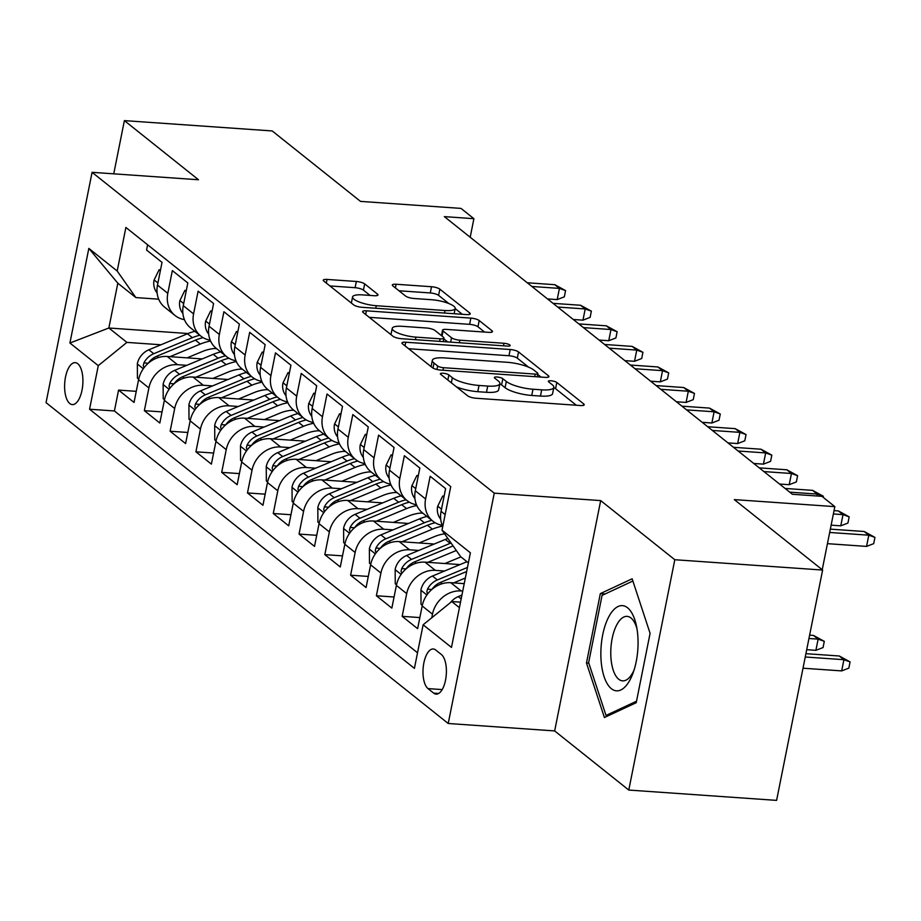 <?xml version="1.0" encoding="UTF-8"?>
<svg xmlns="http://www.w3.org/2000/svg" width="921" height="921" viewBox="0 0 921 921"><rect width="100%" height="100%" fill="white"/><g stroke="black" fill="none" stroke-linecap="round" stroke-linejoin="round"><path stroke-width="1.38" d="M443.036 373.235A4.513 1.163 11.3 0 0 440.388 373.765A4.513 1.163 11.3 0 0 440.745 374.363L467.638 395.811A6.447 1.658 11.3 0 0 475.973 398.24L580.437 405.528A6.447 1.658 11.3 0 0 584.225 404.78A6.447 1.658 11.3 0 0 583.707 403.916L556.814 382.468A4.513 1.163 11.3 0 0 550.988 380.776A4.513 1.163 11.3 0 0 548.329 381.306A4.513 1.163 11.3 0 0 548.697 381.904L552.174 384.679A20.63 5.307 11.3 0 1 553.832 387.419A20.63 5.307 11.3 0 1 541.698 389.836L532.994 389.226A20.63 5.307 11.3 0 1 506.32 381.478L502.843 378.704A4.513 1.163 11.3 0 0 497.006 377A4.513 1.163 11.3 0 0 494.358 377.529A4.513 1.163 11.3 0 0 494.715 378.128L498.203 380.903A20.63 5.307 11.3 0 1 499.861 383.654A20.63 5.307 11.3 0 1 487.727 386.072L479.024 385.462A20.63 5.307 11.3 0 1 452.349 377.702L448.872 374.928A4.513 1.163 11.3 0 0 443.036 373.235M69.789 403.536A21.022 9.06 -86 0 0 72.299 404.595A21.022 9.06 -86 0 0 82.499 387.269A21.022 9.06 -86 0 0 77.744 363.703A21.022 9.06 -86 0 0 75.234 362.655A21.022 9.06 -86 0 0 65.023 379.982A21.022 9.06 -86 0 0 69.789 403.536M364.681 283.898A6.447 1.658 11.3 0 0 356.358 281.481L327.047 279.431A6.447 1.658 11.3 0 0 323.248 280.191A6.447 1.658 11.3 0 0 323.766 281.043L353.629 304.863A6.447 1.658 11.3 0 0 361.965 307.292L466.429 314.579A6.447 1.658 11.3 0 0 470.228 313.831A6.447 1.658 11.3 0 0 469.71 312.967L439.847 289.148A6.447 1.658 11.3 0 0 431.512 286.73L396.111 284.255A6.447 1.658 11.3 0 0 392.311 285.003A6.447 1.658 11.3 0 0 392.83 285.867L405.608 296.067A6.447 1.658 11.3 0 0 413.943 298.485L431.5 299.716A17.246 4.432 11.3 0 1 455.193 308.489A17.246 4.432 11.3 0 1 445.039 310.515L376.275 305.714A17.246 4.432 11.3 0 1 352.582 296.93A17.246 4.432 11.3 0 1 362.736 294.904L374.191 295.71A6.447 1.658 11.3 0 0 377.99 294.95A6.447 1.658 11.3 0 0 377.46 294.098L364.681 283.898L363.438 290.127A6.447 1.658 11.3 0 0 355.103 287.697L329.914 285.947M674.805 559.726L600.688 500.598L554.661 730.929L628.778 790.057L674.805 559.726L822.626 570.053L734.325 499.608L834.84 506.631L821.946 496.338L792.382 494.278L444.336 216.619L473.901 218.691L461.007 208.399L360.502 201.388L272.202 130.943L124.381 120.616L113.744 173.827M600.688 500.598L494.255 493.161L92.077 172.319L198.499 179.756L124.381 120.616M405.747 342.221A6.447 1.658 11.3 0 0 401.947 342.969A6.447 1.658 11.3 0 0 402.477 343.832L432.329 367.652A6.447 1.658 11.3 0 0 440.664 370.069L545.128 377.368A6.447 1.658 11.3 0 0 548.928 376.608A6.447 1.658 11.3 0 0 548.409 375.756L518.546 351.937A6.447 1.658 11.3 0 0 510.211 349.508L405.747 342.221L405.021 345.859M392.979 336.257L363.116 312.438A6.447 1.658 11.3 0 1 362.598 311.574A6.447 1.658 11.3 0 1 366.397 310.826L470.861 318.113A6.447 1.658 11.3 0 1 479.196 320.543L491.975 330.731A6.447 1.658 11.3 0 1 492.493 331.595A6.447 1.658 11.3 0 1 488.706 332.354L446.328 329.396A6.447 1.658 11.3 0 0 442.541 330.144A6.447 1.658 11.3 0 0 443.059 331.007L451.543 337.765A6.447 1.658 11.3 0 0 459.867 340.194L503.983 343.268A4.513 1.163 11.3 0 1 510.176 345.571A4.513 1.163 11.3 0 1 507.517 346.1L401.314 338.686A6.447 1.658 11.3 0 1 392.979 336.257M822.626 570.053L776.599 800.384L628.778 790.057M136.262 391.333L118.567 390.101L134.04 402.442L138.576 379.717L148.891 387.948A26.272 22.726 -51.4 0 1 177.523 364.693L186.756 365.338M162.038 411.906L144.355 410.674L159.817 423.015L164.364 400.29L174.679 408.51A26.272 22.726 -51.4 0 1 203.299 385.266L212.532 385.911M187.826 432.467L170.132 431.235L185.605 443.577L190.14 420.851L200.456 429.082A26.272 22.726 -51.4 0 1 229.087 405.827L238.309 406.472M213.603 453.04L195.92 451.808L211.381 464.138L215.928 441.424L226.232 449.644A26.272 22.726 -51.4 0 1 254.864 426.4L264.097 427.045M239.379 473.601L221.696 472.369L237.169 484.711L241.705 461.985L252.02 470.217A26.272 22.726 -51.4 0 1 280.64 446.961L289.873 447.606M265.167 494.174L247.473 492.942L262.946 505.272L267.481 482.558L277.797 490.778A26.272 22.726 -51.4 0 1 306.428 467.534L315.65 468.179M290.944 514.735L273.261 513.504L288.722 525.845L293.269 503.119L303.585 511.351A26.272 22.726 -51.4 0 1 332.205 488.095L341.438 488.74M316.732 535.308L299.037 534.076L314.51 546.406L319.046 523.692L329.361 531.912A26.272 22.726 -51.4 0 1 357.981 508.668L367.214 509.313M342.508 555.87L324.825 554.638L340.286 566.979L344.834 544.253L355.138 552.485A26.272 22.726 -51.4 0 1 383.769 529.23L393.002 529.874M368.285 576.442L350.602 575.211L366.074 587.54L370.61 564.826L380.926 573.046A26.272 22.726 -51.4 0 1 409.546 549.802L418.779 550.447M394.073 597.004L376.378 595.772L391.851 608.113L396.387 585.388L406.702 593.619A26.272 22.726 -51.4 0 1 435.334 570.364L444.555 571.008M419.849 617.577L402.166 616.345L417.627 628.675L422.175 605.96A26.272 22.726 -51.4 0 1 450.795 582.705L464.219 583.649M442.759 526.478A26.272 22.726 -51.4 0 1 441.078 511.339L445.614 488.614L430.153 476.272L425.606 498.998A26.272 22.726 -51.4 0 0 432.87 521.182A26.272 22.726 -51.4 0 0 442.241 525.304M393.359 522.403L408.602 516.059A41.71 36.08 -51.4 0 1 422.566 512.962A26.272 22.726 128.6 0 1 415.302 490.766L419.838 468.041L404.365 455.711L399.829 478.425A26.272 22.726 -51.4 0 0 407.094 500.621A26.272 22.726 -51.4 0 0 416.465 504.743M367.571 501.83L382.814 495.498A41.71 36.08 -51.4 0 1 396.79 492.401A26.272 22.726 128.6 0 1 389.514 470.205L394.061 447.479L378.589 435.138L374.053 457.864A26.272 22.726 -51.4 0 0 381.317 480.048A26.272 22.726 -51.4 0 0 390.677 484.17M341.795 481.269L357.037 474.925A41.71 36.08 -51.4 0 1 371.002 471.828A26.272 22.726 128.6 0 1 363.737 449.632L368.273 426.918L352.812 414.577L348.265 437.291A26.272 22.726 -51.4 0 0 355.529 459.487A26.272 22.726 -51.4 0 0 364.9 463.608M355.529 459.487L345.214 451.255A26.272 22.726 128.6 0 1 337.961 429.071L342.497 406.345L327.024 394.004L322.488 416.729A26.272 22.726 -51.4 0 0 329.753 438.914A26.272 22.726 -51.4 0 0 339.124 443.036M290.23 440.134L305.473 433.791A41.71 36.08 -51.4 0 1 319.437 430.694A26.272 22.726 128.6 0 1 312.173 408.498L316.72 385.784L301.248 373.442L296.712 396.157A26.272 22.726 -51.4 0 0 303.965 418.353A26.272 22.726 -51.4 0 0 313.336 422.474M264.454 419.562L279.696 413.23A41.71 36.08 -51.4 0 1 293.661 410.133A26.272 22.726 128.6 0 1 286.396 387.937L290.932 365.211L275.471 352.87L270.924 375.595A26.272 22.726 -51.4 0 0 278.188 397.78A26.272 22.726 -51.4 0 0 287.559 401.901M238.666 399L253.92 392.657A41.71 36.08 -51.4 0 1 267.884 389.56A26.272 22.726 128.6 0 1 260.608 367.364L265.156 344.65L249.683 332.308L245.147 355.022A26.272 22.726 -51.4 0 0 252.412 377.219A26.272 22.726 -51.4 0 0 261.771 381.34M212.889 378.427L228.132 372.096A41.71 36.08 -51.4 0 1 242.096 368.999A26.272 22.726 128.6 0 1 234.832 346.803L239.368 324.077L223.907 311.735L219.359 334.461A26.272 22.726 -51.4 0 0 226.624 356.657A26.272 22.726 -51.4 0 0 235.995 360.767M187.113 357.866L202.355 351.523A41.71 36.08 -51.4 0 1 216.32 348.426A26.272 22.726 128.6 0 1 209.055 326.23L213.591 303.516L198.119 291.174L193.583 313.888A26.272 22.726 -51.4 0 0 200.847 336.084A26.272 22.726 -51.4 0 0 210.218 340.206M200.847 336.084L190.532 327.853A26.272 22.726 128.6 0 1 183.267 305.668L187.815 282.943L172.342 270.601L167.806 293.327A26.272 22.726 -51.4 0 0 175.071 315.523A26.272 22.726 -51.4 0 0 184.43 319.633M240.404 369.091L242.396 369.229M138.576 379.717A26.272 22.726 128.6 0 1 167.208 356.473L202.217 358.914M266.192 389.652L268.172 389.79M164.364 400.29A26.272 22.726 128.6 0 1 192.984 377.034L227.994 379.487M291.969 410.225L293.949 410.363M190.14 420.851A26.272 22.726 128.6 0 1 218.772 397.607L253.782 400.048M317.757 430.786L319.737 430.924M215.928 441.424A26.272 22.726 128.6 0 1 244.549 418.169L279.558 420.621M343.533 451.359L345.513 451.497M241.705 461.985A26.272 22.726 128.6 0 1 270.337 438.741L305.346 441.182M369.309 471.92L371.301 472.059M267.481 482.558A26.272 22.726 128.6 0 1 296.113 459.303L331.123 461.755M395.097 492.493L397.078 492.631M293.269 503.119A26.272 22.726 128.6 0 1 321.89 479.876L356.899 482.316M420.874 513.055L422.854 513.193M319.046 523.692A26.272 22.726 128.6 0 1 347.678 500.437L382.687 502.889M344.834 544.253A26.272 22.726 128.6 0 1 373.454 521.01L408.464 523.45M370.61 564.826A26.272 22.726 128.6 0 1 399.23 541.571L434.252 544.023M396.387 585.388A26.272 22.726 128.6 0 1 425.018 562.144L460.028 564.585M441.389 654.52L435.714 649.996A20.366 8.784 -86 0 0 433.284 648.983A20.366 8.784 -86 0 0 423.395 665.768A20.366 8.784 -86 0 0 428.012 688.597L433.676 693.122A20.366 8.784 -86 0 0 436.117 694.135A20.366 8.784 -86 0 0 445.994 677.349A20.366 8.784 -86 0 0 441.389 654.52M494.255 493.161L448.228 723.492L46.05 402.65L92.077 172.319M118.567 390.101L114.411 410.962L89.567 409.223L414.415 668.37L423.119 624.795L451.75 601.54L460.523 602.15M89.567 409.223L98.282 365.649L69.915 343.026L88.83 248.405L117.186 271.027L125.889 227.452L450.737 486.587L442.022 530.174L470.389 552.796L451.474 647.417L423.119 624.795M431.765 617.761L432.479 614.18A26.272 22.726 -51.4 0 1 461.11 590.937L462.745 591.052M147.613 244.779L146.566 250.04L162.027 262.381L157.491 285.096A26.272 22.726 128.6 0 0 164.755 307.292L175.071 315.523M402.166 616.345L406.702 593.619M376.378 595.772L380.926 573.046M350.602 575.211L355.138 552.485M324.825 554.638L329.361 531.912M299.037 534.076L303.585 511.351M273.261 513.504L277.797 490.778M247.473 492.942L252.02 470.217M221.696 472.369L226.232 449.644M195.92 451.808L200.456 429.082M170.132 431.235L174.679 408.51M144.355 410.674L148.891 387.948M114.411 410.962L417.524 652.77M188.045 333.529L108.862 328.003L126.902 342.393L160.968 344.776M214.628 348.518L216.608 348.656M451.75 601.54L459.418 607.664M468.375 562.846L460.707 556.721L442.022 530.174M554.661 730.929L448.228 723.492M470.194 237.25L473.901 218.691M822.223 569.731L834.84 506.631M158.688 299.175L135.859 297.575L117.819 283.184L108.862 328.003L69.915 343.026M117.186 271.027L135.859 297.575M126.902 342.393L98.282 365.649M88.83 248.405L117.819 283.184M632.14 578.791L600.331 593.619L586.47 662.993L604.418 717.517L636.227 702.688L650.088 633.314L632.14 578.791M588.818 663.155L586.47 662.993M605.155 593.964L600.331 593.619M456.367 386.82A20.63 5.307 11.3 0 0 477.78 391.69L479.024 385.462M499.861 383.654L498.618 389.882A20.63 5.307 11.3 0 1 486.484 392.3L477.78 391.69M553.832 387.419L552.588 393.647A20.63 5.307 11.3 0 1 540.454 396.065L531.751 395.454A20.63 5.307 11.3 0 1 505.076 387.695L501.6 384.92A4.513 1.163 11.3 0 0 499.781 384.034M576.327 405.24L555.57 388.697A4.513 1.163 11.3 0 0 553.763 387.81M528.573 367.145L517.303 358.154A6.447 1.658 11.3 0 0 508.968 355.736L408.613 348.725M541.018 377.08L537.691 374.421M437.671 365.994A4.513 1.163 11.3 0 0 443.508 367.698L535.205 374.099A4.513 1.163 11.3 0 0 537.864 373.569A4.513 1.163 11.3 0 0 537.496 372.97L533.823 370.035A20.63 5.307 11.3 0 0 507.16 362.287L444.475 357.912A20.63 5.307 11.3 0 0 432.34 360.318A20.63 5.307 11.3 0 0 434.01 363.07L437.671 365.994L436.968 369.494M432.34 360.318L431.097 366.546A20.63 5.307 11.3 0 0 431.086 366.65M369.263 317.331L469.618 324.342L470.861 318.113M484.584 332.067L477.953 326.771A6.447 1.658 11.3 0 0 469.618 324.342M443.784 338.801L447.698 341.921M402.373 326.322A17.246 4.432 11.3 0 0 392.231 328.348A17.246 4.432 11.3 0 0 415.912 337.121L440.134 338.813A6.447 1.658 11.3 0 0 443.934 338.065A6.447 1.658 11.3 0 0 443.415 337.201L434.931 330.443A6.447 1.658 11.3 0 0 426.596 328.014L402.373 326.322M392.231 328.348L390.988 334.565A17.246 4.432 11.3 0 0 390.965 334.657M370.081 295.422L363.438 290.127M448.849 303.55L438.603 295.376A6.447 1.658 11.3 0 0 430.268 292.947L398.977 290.771M462.319 314.303L455.17 308.593M450.427 602.61A17.407 15.058 -51.4 0 1 458.232 596.612L461.939 595.07M839.273 655.994L850.071 661.9L848.828 668.128L841.679 670.902L843.912 659.701L839.273 655.994L805.91 653.668M850.071 661.9L843.912 659.701L805.242 656.995M841.679 670.902L803.008 668.209M827.438 543.666L866.557 546.406L868.791 535.193L829.671 532.465M864.151 531.498L874.95 537.404L868.791 535.193L864.151 531.498L830.339 529.138M874.95 537.404L873.707 543.632L866.557 546.406M611.371 688.701A42.7 18.408 -86 0 0 632.992 673.193A42.7 18.408 -86 0 0 636.33 625.394A42.7 18.408 -86 0 0 627.546 607.768A42.7 18.408 -86 0 0 602.702 634.868A42.7 18.408 -86 0 0 611.371 688.701M636.952 628.652A32.327 13.942 -86 0 0 630.966 617.979A32.327 13.942 -86 0 0 627.097 616.368A32.327 13.942 -86 0 0 611.417 643.008A32.327 13.942 -86 0 0 618.728 679.249A32.327 13.942 -86 0 0 622.596 680.861A32.327 13.942 -86 0 0 634.062 670.062M636.515 701.226L606.03 715.444L588.634 662.613L602.069 595.403L632.877 581.036M608.493 715.617L606.03 715.444M453.581 582.901L465.347 578.02M422.29 605.385L421.024 604.372L420.943 589.866A17.407 15.058 -51.4 0 1 432.456 576.039L466.959 561.706M467.454 567.44L437.348 579.954A17.407 15.058 128.6 0 0 427.494 589.164L431.868 589.463A17.407 15.058 -51.4 0 1 440.445 582.417L466.636 571.538M427.494 589.164L426.849 591.719L427.586 594.057M813.496 635.432L824.295 641.338L823.052 647.567L815.891 650.341L818.136 639.139L813.496 635.432L809.605 635.156M824.295 641.338L818.136 639.139L808.949 638.495M815.891 650.341L806.704 649.696M444.912 563.525L460.166 557.193A41.71 36.08 -51.4 0 1 460.914 556.894M427.805 562.34L456.321 550.493M396.514 584.823L395.247 583.81L395.155 569.305A17.407 15.058 -51.4 0 1 406.668 555.478L445.269 539.441A50.252 43.46 -51.4 0 1 447.848 538.451M451.048 542.987A50.252 43.46 128.6 0 0 450.162 543.344L411.572 559.381A17.407 15.058 128.6 0 0 401.717 568.591L401.061 571.158L401.798 573.484M401.717 568.591L406.092 568.902A17.407 15.058 -51.4 0 1 414.657 561.856L453.086 545.888M419.136 542.964L434.378 536.632A41.71 36.08 -51.4 0 1 444.613 533.846M402.017 541.767L432.375 529.161A50.252 43.46 -51.4 0 1 442.598 526.133M370.726 564.251L369.471 563.238L369.379 548.732A17.407 15.058 -51.4 0 1 380.891 534.905L419.481 518.88A50.252 43.46 -51.4 0 1 426.918 516.439M380.327 548.306A17.407 15.058 -51.4 0 1 388.881 541.283L427.471 525.246A50.252 43.46 -51.4 0 1 435.149 522.76M431.822 520.342A50.252 43.46 128.6 0 0 424.385 522.783L385.784 538.82A17.407 15.058 128.6 0 0 375.941 548.03L375.284 550.585L376.021 552.922M376.24 521.205L406.587 508.588A50.252 43.46 -51.4 0 1 416.822 505.56M344.949 543.689L343.683 542.676L343.602 528.17A17.407 15.058 -51.4 0 1 355.103 514.344L393.704 498.307A50.252 43.46 -51.4 0 1 401.142 495.866M354.55 527.745A17.407 15.058 -51.4 0 1 363.104 520.722L401.694 504.685A50.252 43.46 -51.4 0 1 409.373 502.187M406.034 499.781A50.252 43.46 128.6 0 0 398.597 502.21L360.007 518.247A17.407 15.058 128.6 0 0 350.153 527.457L349.496 530.024L350.233 532.35M443.934 497.064L442.667 496.062L437.613 506.446A17.407 15.058 128.6 0 0 440.699 519.122M831.133 525.166L840.769 525.833L843.014 514.632L833.367 513.953M838.375 510.925L849.174 516.831L843.014 514.632L838.375 510.925L834.035 510.625M849.174 516.831L847.93 523.059L840.769 525.833M444.106 496.154L442.667 496.062M418.146 476.491L416.891 475.489L411.825 485.885A17.407 15.058 128.6 0 0 414.922 498.56M816.846 495.982L817.226 494.059L789.7 492.148M812.587 490.363L823.386 496.269L817.226 494.059L812.587 490.363L785.06 488.441M823.386 496.269L823.178 497.328M418.33 475.593L416.891 475.489M392.369 455.93L391.114 454.928L386.049 465.324A17.407 15.058 128.6 0 0 389.134 477.987M779.534 484.032L789.205 484.699L791.45 473.498L763.923 471.575M786.81 469.791L797.609 475.697L791.45 473.498L786.81 469.791L759.284 467.868M797.609 475.697L796.366 481.925L789.205 484.699M392.553 455.02L391.114 454.928M366.593 435.357L365.326 434.355L360.261 444.751A17.407 15.058 128.6 0 0 363.358 457.426M753.746 463.459L763.428 464.138L765.673 452.925L738.147 451.014M761.034 449.229L771.821 455.135L765.673 452.925L761.034 449.229L733.507 447.307M771.821 455.135L770.578 461.363L763.428 464.138M366.765 434.459L365.326 434.355M350.464 500.633L380.81 488.026A50.252 43.46 -51.4 0 1 391.034 484.999M319.173 523.116L317.906 522.103L317.814 507.598A17.407 15.058 -51.4 0 1 329.327 493.771L367.916 477.746A50.252 43.46 -51.4 0 1 375.354 475.305M328.774 507.172A17.407 15.058 -51.4 0 1 337.316 500.149L375.918 484.112A50.252 43.46 -51.4 0 1 383.585 481.625M380.258 479.208A50.252 43.46 128.6 0 0 372.821 481.648L334.231 497.685A17.407 15.058 128.6 0 0 324.376 506.895L323.72 509.451L324.457 511.788M340.805 414.795L339.55 413.794L334.484 424.19A17.407 15.058 128.6 0 0 337.581 436.853M727.97 442.897L737.652 443.565L739.885 432.363L712.359 430.441M735.246 428.656L746.045 434.562L739.885 432.363L735.246 428.656L707.719 426.734M746.045 434.562L744.801 440.791L737.652 443.565M340.989 413.886L339.55 413.794M324.676 480.071L355.034 467.454A50.252 43.46 -51.4 0 1 365.257 464.426M293.385 502.555L292.118 501.542L292.038 487.036A17.407 15.058 -51.4 0 1 303.55 473.21L342.14 457.173A50.252 43.46 -51.4 0 1 349.577 454.732M302.986 486.61A17.407 15.058 -51.4 0 1 311.54 479.588L350.13 463.551A50.252 43.46 -51.4 0 1 357.809 461.053M354.481 458.646A50.252 43.46 128.6 0 0 347.044 461.087L308.443 477.113A17.407 15.058 128.6 0 0 298.6 486.323L297.944 488.89L298.68 491.215M316.007 460.696L331.261 454.364A41.71 36.08 -51.4 0 1 345.225 451.267M298.899 459.498L329.246 446.892A50.252 43.46 -51.4 0 1 339.481 443.864M267.608 481.982L266.342 480.969L266.25 466.463A17.407 15.058 -51.4 0 1 277.762 452.637L316.364 436.612A50.252 43.46 -51.4 0 1 323.801 434.171M277.209 466.038A17.407 15.058 -51.4 0 1 285.763 459.015L324.353 442.978A50.252 43.46 -51.4 0 1 332.032 440.491M328.693 438.074A50.252 43.46 128.6 0 0 321.256 440.514L282.666 456.551A17.407 15.058 128.6 0 0 272.812 465.761L272.156 468.317L272.892 470.654M273.111 438.937L303.47 426.319A50.252 43.46 -51.4 0 1 313.693 423.292M241.832 461.421L240.565 460.408L240.473 445.902A17.407 15.058 -51.4 0 1 251.986 432.076L290.576 416.039A50.252 43.46 -51.4 0 1 298.013 413.598M251.433 445.476A17.407 15.058 -51.4 0 1 259.975 438.454L298.565 422.417A50.252 43.46 -51.4 0 1 306.244 419.918M302.917 417.512A50.252 43.46 128.6 0 0 295.48 419.953L256.878 435.978A17.407 15.058 128.6 0 0 247.035 445.188L246.379 447.756L247.116 450.081M247.335 418.364L277.693 405.758A50.252 43.46 -51.4 0 1 287.916 402.73M216.044 440.848L214.777 439.835L214.697 425.329A17.407 15.058 -51.4 0 1 226.209 411.503L264.799 395.477A50.252 43.46 -51.4 0 1 272.236 393.037M277.129 396.939A50.252 43.46 128.6 0 0 269.692 399.38L231.102 415.417A17.407 15.058 128.6 0 0 221.247 424.627L225.622 424.926A17.407 15.058 -51.4 0 1 234.199 417.881L272.789 401.844A50.252 43.46 -51.4 0 1 280.468 399.357M221.247 424.627L220.591 427.183L221.328 429.52M221.558 397.803L251.905 385.185A50.252 43.46 -51.4 0 1 262.128 382.157M190.267 420.287L189.001 419.274L188.909 404.768A17.407 15.058 -51.4 0 1 200.421 390.941L239.011 374.905A50.252 43.46 -51.4 0 1 246.46 372.464M199.869 404.342A17.407 15.058 -51.4 0 1 208.411 397.319L247.012 381.282A50.252 43.46 -51.4 0 1 254.691 378.784M251.352 376.378A50.252 43.46 128.6 0 0 243.915 378.819L205.325 394.844A17.407 15.058 128.6 0 0 195.471 404.054L194.815 406.622L195.551 408.947M315.028 394.223L313.762 393.221L308.708 403.617A17.407 15.058 128.6 0 0 311.793 416.292M702.193 422.325L711.864 423.004L714.109 411.791L686.582 409.88M709.469 408.095L720.268 414.001L714.109 411.791L709.469 408.095L681.943 406.173M720.268 414.001L719.025 420.229L711.864 423.004M315.212 393.325L313.762 393.221M289.24 373.661L287.985 372.66L282.92 383.055A17.407 15.058 128.6 0 0 286.017 395.719M676.405 401.763L686.087 402.431L688.321 391.229L660.806 389.307M683.681 387.522L694.48 393.428L688.321 391.229L683.681 387.522L656.155 385.6M694.48 393.428L693.237 399.656L686.087 402.431M289.424 372.752L287.985 372.66M263.464 353.1L262.209 352.087L257.143 362.483A17.407 15.058 128.6 0 0 260.229 375.158M650.629 381.19L660.311 381.87L662.544 370.668L635.018 368.745M657.905 366.961L668.704 372.867L662.544 370.668L657.905 366.961L630.378 365.038M668.704 372.867L667.46 379.095L660.311 381.87M263.648 352.19L262.209 352.087M237.687 332.527L236.421 331.525L231.355 341.921A17.407 15.058 128.6 0 0 234.452 354.585M624.852 360.629L634.523 361.297L636.768 350.095L609.242 348.173M632.128 346.388L642.927 352.294L636.768 350.095L632.128 346.388L604.602 344.466M642.927 352.294L641.672 358.522L634.523 361.297M237.86 331.618L236.421 331.525M211.899 311.966L210.644 310.953L205.579 321.348A17.407 15.058 128.6 0 0 208.676 334.024M599.064 340.056L608.746 340.735L610.98 329.534L583.454 327.611M606.34 325.827L617.139 331.733L610.98 329.534L606.34 325.827L578.814 323.904M617.139 331.733L615.896 337.961L608.746 340.735M212.083 311.056L210.644 310.953M195.77 377.23L226.129 364.624A50.252 43.46 -51.4 0 1 236.352 361.596M164.479 399.714L163.213 398.701L163.132 384.195A17.407 15.058 -51.4 0 1 174.645 370.369L213.235 354.343A50.252 43.46 -51.4 0 1 220.672 351.903M225.576 355.805A50.252 43.46 128.6 0 0 218.139 358.246L179.537 374.283A17.407 15.058 128.6 0 0 169.694 383.493L174.057 383.792A17.407 15.058 -51.4 0 1 182.634 376.747L221.224 360.71A50.252 43.46 -51.4 0 1 228.903 358.223M169.694 383.493L169.038 386.049L169.775 388.386M186.123 291.393L184.868 290.391L179.802 300.787A17.407 15.058 128.6 0 0 182.888 313.451M573.288 319.495L582.958 320.163L585.203 308.961L557.677 307.038M580.564 305.254L591.363 311.16L585.203 308.961L580.564 305.254L553.037 303.343M591.363 311.16L590.119 317.388L582.958 320.163M186.307 290.483L184.868 290.391M169.994 356.669L200.341 344.051A50.252 43.46 -51.4 0 1 210.575 341.023M138.703 379.153L137.436 378.14L137.344 363.634A17.407 15.058 -51.4 0 1 148.857 349.807L187.458 333.77A50.252 43.46 -51.4 0 1 194.895 331.33M199.788 335.244A50.252 43.46 128.6 0 0 192.351 337.685L153.761 353.71A17.407 15.058 128.6 0 0 143.906 362.92L148.281 363.231A17.407 15.058 -51.4 0 1 156.858 356.185L195.448 340.148A50.252 43.46 -51.4 0 1 203.127 337.65M143.906 362.92L143.25 365.487L143.987 367.813M160.346 270.832L159.08 269.818L154.014 280.214A17.407 15.058 128.6 0 0 157.111 292.89M547.5 298.922L557.182 299.601L559.427 288.4L531.901 286.477M554.776 284.693L565.575 290.599L559.427 288.4L554.776 284.693L527.261 282.77M565.575 290.599L564.331 296.827L557.182 299.601M160.519 269.922L159.08 269.818M167.208 356.473L177.523 364.693M192.984 377.034L203.299 385.266M218.772 397.607L229.087 405.827M244.549 418.169L254.864 426.4M270.337 438.741L280.64 446.961M296.113 459.303L306.428 467.534M321.89 479.876L332.205 488.095M347.678 500.437L357.981 508.668M373.454 521.01L383.769 529.23M399.23 541.571L409.546 549.802M425.018 562.144L435.334 570.364M450.795 582.705L461.11 590.937M441.078 511.339L445.142 514.574M157.491 285.096L167.806 293.327M183.267 305.668L193.583 313.888M209.055 326.23L219.359 334.461M234.832 346.803L245.147 355.022M260.608 367.364L270.924 375.595M286.396 387.937L296.712 396.157M312.173 408.498L322.488 416.729M337.961 429.071L348.265 437.291M363.737 449.632L374.053 457.864M389.514 470.205L399.829 478.425M415.302 490.766L425.606 498.998M422.175 605.96L432.479 614.18M438.672 693.467L433.676 693.122M442.195 689.587L428.012 688.597M451.336 382.802L452.349 377.702M486.484 392.3L487.727 386.072M501.6 384.92L502.843 378.704M505.076 387.695L506.32 381.478M531.751 395.454L532.994 389.226M540.454 396.065L541.698 389.836M555.57 388.697L556.814 382.468M583.419 405.367L583.707 403.916M447.848 380.028L448.872 374.928M508.968 355.736L510.211 349.508M517.303 358.154L518.546 351.937M548.11 377.207L548.409 375.756M443.001 370.242L443.508 367.698M534.698 376.643L535.205 374.099M432.997 368.089L434.01 363.07M365.672 314.464L366.397 310.826M477.953 326.771L479.196 320.543M491.687 332.193L491.975 330.731M442.045 336.107L443.059 331.007M450.668 342.128L451.543 337.765M459.36 342.739L459.867 340.194M503.476 345.812L503.983 343.268M415.406 339.665L415.912 337.121M439.628 341.357L440.134 338.813M377.173 295.549L377.46 294.098M375.756 308.259L376.275 305.714M444.532 313.059L445.039 310.515M395.374 287.893L396.111 284.255M430.268 292.947L431.512 286.73M438.603 295.376L439.847 289.148M469.411 314.418L469.71 312.967M326.31 283.069L327.047 279.431M355.103 287.697L356.358 281.481M458.232 596.612L461.168 598.949M420.943 590.234L426.895 594.989M440.445 582.417L442.092 583.741M432.456 576.039L437.348 579.954M395.155 569.662L401.119 574.416M445.269 539.441L450.162 543.344M414.657 561.856L416.315 563.168M406.668 555.478L411.572 559.381M369.379 549.1L375.342 553.855M427.471 525.246L432.375 529.161M419.481 518.88L424.385 522.783M388.881 541.283L390.539 542.607M380.891 534.905L385.784 538.82M380.304 548.329L375.941 548.03M343.602 528.527L349.554 533.282M401.694 504.685L406.587 508.588M393.704 498.307L398.597 502.21M363.104 520.722L364.751 522.034M355.103 514.344L360.007 518.247M354.527 527.768L350.153 527.457M441.504 509.198L437.728 506.193M415.728 488.637L411.952 485.62M389.94 468.064L386.175 465.059M364.163 447.502L360.387 444.486M317.814 507.966L323.778 512.721M375.918 484.112L380.81 488.026M367.916 477.746L372.821 481.648M337.316 500.149L338.974 501.473M329.327 493.771L334.231 497.685M328.739 507.195L324.376 506.895M338.387 426.93L334.611 423.925M292.038 487.393L298.001 492.148M350.13 463.551L355.034 467.454M342.14 457.173L347.044 461.087M311.54 479.588L313.198 480.9M303.55 473.21L308.443 477.113M302.963 486.633L298.6 486.323M266.25 466.832L272.213 471.587M324.353 442.978L329.246 446.892M316.364 436.612L321.256 440.514M285.763 459.015L287.41 460.339M277.762 452.637L282.666 456.551M277.186 466.061L272.812 465.761M240.473 446.259L246.437 451.014M298.565 422.417L303.47 426.319M290.576 416.039L295.48 419.953M259.975 438.454L261.633 439.766M251.986 432.076L256.878 435.978M251.398 445.499L247.035 445.188M214.697 425.698L220.649 430.452M272.789 401.844L277.693 405.758M264.799 395.477L269.692 399.38M234.199 417.881L235.845 419.205M226.209 411.503L231.102 415.417M188.909 405.125L194.872 409.88M247.012 381.282L251.905 385.185M239.011 374.905L243.915 378.819M208.411 397.319L210.069 398.632M200.421 390.941L205.325 394.844M199.834 404.365L195.471 404.054M312.599 406.368L308.823 403.352M286.822 385.795L283.046 382.791M261.034 365.234L257.27 362.218M235.258 344.661L231.482 341.656M209.481 324.1L205.705 321.084M163.132 384.564L169.096 389.318M221.224 360.71L226.129 364.624M213.235 354.343L218.139 358.246M182.634 376.747L184.292 378.07M174.645 370.369L179.537 374.283M183.693 303.527L179.917 300.522M137.344 363.991L143.308 368.745M195.448 340.148L200.341 344.051M187.458 333.77L192.351 337.685M156.858 356.185L158.504 357.498M148.857 349.807L153.761 353.71M157.917 282.966L154.141 279.949M422.566 512.962L432.87 521.182M396.778 492.39L407.094 500.621M371.002 471.828L381.317 480.048M319.437 430.694L329.753 438.914M293.661 410.121L303.965 418.353M267.873 389.56L278.188 397.78M242.096 368.987L252.412 377.219M216.32 348.426L226.624 356.657M537.208 376.816L537.864 373.569M441.447 335.635L442.541 330.144M443.22 341.61L443.934 338.065M351.362 303.055L352.582 296.93M454.145 313.727L455.193 308.489"/></g></svg>
